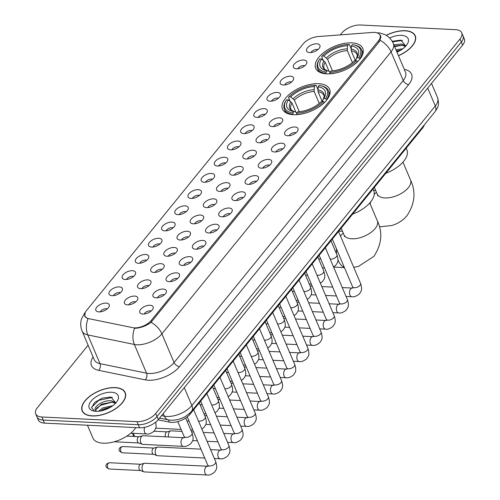 <?xml version="1.0" encoding="UTF-8"?>
<svg xmlns="http://www.w3.org/2000/svg" width="500" height="500" viewBox="0 0 500 500"><rect width="100%" height="100%" fill="white"/><g stroke="black" fill="none" stroke-linecap="round" stroke-linejoin="round"><path stroke-width="0.75" d="M318.663 83.688A25.556 12.931 -23 0 0 292.169 92.169A25.556 12.931 -23 0 0 282.538 109.175A25.556 12.931 -23 0 0 293.463 114.694A25.556 12.931 -23 0 0 319.956 106.213A25.556 12.931 -23 0 0 329.588 89.206A25.556 12.931 -23 0 0 318.663 83.688M351.844 42.85A25.556 12.931 -23 0 0 325.356 51.331A25.556 12.931 -23 0 0 315.725 68.338A25.556 12.931 -23 0 0 326.65 73.856A25.556 12.931 -23 0 0 353.144 65.375A25.556 12.931 -23 0 0 362.769 48.369A25.556 12.931 -23 0 0 351.844 42.85M296.5 68.787A7.231 3.663 157 0 1 294.344 68.231A7.231 3.663 157 0 1 295.206 63.15A7.231 3.663 157 0 1 303.631 60.012A7.231 3.663 157 0 1 306.806 62.944A7.231 3.663 157 0 1 296.5 68.787M304.794 65.775A4.338 2.194 -23 0 0 303.831 65.6A4.338 2.194 -23 0 0 297.775 68.756M283.331 84.994A7.231 3.663 157 0 1 281.169 84.438A7.231 3.663 157 0 1 282.038 79.356A7.231 3.663 157 0 1 290.462 76.219A7.231 3.663 157 0 1 293.631 79.15A7.231 3.663 157 0 1 283.331 84.994M291.625 81.981A4.338 2.194 -23 0 0 290.663 81.806A4.338 2.194 -23 0 0 284.606 84.963M270.163 101.2A7.231 3.663 157 0 1 268 100.644A7.231 3.663 157 0 1 268.869 95.562A7.231 3.663 157 0 1 277.294 92.425A7.231 3.663 157 0 1 280.462 95.356A7.231 3.663 157 0 1 270.163 101.2M278.456 98.188A4.338 2.194 -23 0 0 277.494 98.012A4.338 2.194 -23 0 0 271.438 101.169M256.994 117.406A7.231 3.663 157 0 1 254.831 116.85A7.231 3.663 157 0 1 255.7 111.769A7.231 3.663 157 0 1 264.125 108.631A7.231 3.663 157 0 1 267.294 111.562A7.231 3.663 157 0 1 256.994 117.406M265.287 114.394A4.338 2.194 -23 0 0 264.325 114.219A4.338 2.194 -23 0 0 258.269 117.375M243.825 133.613A7.231 3.663 157 0 1 241.663 133.056A7.231 3.663 157 0 1 242.531 127.975A7.231 3.663 157 0 1 250.956 124.838A7.231 3.663 157 0 1 254.125 127.769A7.231 3.663 157 0 1 243.825 133.613M252.119 130.6A4.338 2.194 -23 0 0 251.156 130.425A4.338 2.194 -23 0 0 245.1 133.581M230.656 149.825A7.231 3.663 157 0 1 228.494 149.262A7.231 3.663 157 0 1 229.356 144.181A7.231 3.663 157 0 1 237.787 141.044A7.231 3.663 157 0 1 240.956 143.975A7.231 3.663 157 0 1 230.656 149.825M238.95 146.806A4.338 2.194 -23 0 0 237.987 146.631A4.338 2.194 -23 0 0 231.925 149.787M217.488 166.031A7.231 3.663 157 0 1 215.325 165.469A7.231 3.663 157 0 1 216.188 160.387A7.231 3.663 157 0 1 224.619 157.25A7.231 3.663 157 0 1 227.787 160.181A7.231 3.663 157 0 1 217.488 166.031M225.775 163.012A4.338 2.194 -23 0 0 224.819 162.838A4.338 2.194 -23 0 0 218.756 165.994M204.319 182.237A7.231 3.663 157 0 1 202.156 181.675A7.231 3.663 157 0 1 203.019 176.594A7.231 3.663 157 0 1 211.45 173.456A7.231 3.663 157 0 1 214.619 176.388A7.231 3.663 157 0 1 204.319 182.237M212.606 179.219A4.338 2.194 -23 0 0 211.65 179.044A4.338 2.194 -23 0 0 205.588 182.2M191.15 198.444A7.231 3.663 157 0 1 188.988 197.881A7.231 3.663 157 0 1 189.85 192.8A7.231 3.663 157 0 1 198.281 189.662A7.231 3.663 157 0 1 201.45 192.594A7.231 3.663 157 0 1 191.15 198.444M199.438 195.425A4.338 2.194 -23 0 0 198.481 195.25A4.338 2.194 -23 0 0 192.419 198.406M177.981 214.65A7.231 3.663 157 0 1 175.819 214.088A7.231 3.663 157 0 1 176.681 209.006A7.231 3.663 157 0 1 185.113 205.869A7.231 3.663 157 0 1 188.281 208.8A7.231 3.663 157 0 1 177.981 214.65M186.269 211.631A4.338 2.194 -23 0 0 185.312 211.456A4.338 2.194 -23 0 0 179.25 214.613M164.812 230.856A7.231 3.663 157 0 1 162.65 230.294A7.231 3.663 157 0 1 163.512 225.212A7.231 3.663 157 0 1 171.944 222.075A7.231 3.663 157 0 1 175.113 225.006A7.231 3.663 157 0 1 164.812 230.856M173.1 227.838A4.338 2.194 -23 0 0 172.138 227.662A4.338 2.194 -23 0 0 166.081 230.819M151.644 247.062A7.231 3.663 157 0 1 149.481 246.5A7.231 3.663 157 0 1 150.344 241.419A7.231 3.663 157 0 1 158.775 238.281A7.231 3.663 157 0 1 161.944 241.213A7.231 3.663 157 0 1 151.644 247.062M159.931 244.044A4.338 2.194 -23 0 0 158.969 243.869A4.338 2.194 -23 0 0 152.912 247.025M138.475 263.269A7.231 3.663 157 0 1 136.312 262.706A7.231 3.663 157 0 1 137.175 257.625A7.231 3.663 157 0 1 145.606 254.488A7.231 3.663 157 0 1 148.775 257.419A7.231 3.663 157 0 1 138.475 263.269M146.762 260.25A4.338 2.194 -23 0 0 145.8 260.075A4.338 2.194 -23 0 0 139.744 263.231M125.3 279.475A7.231 3.663 157 0 1 123.138 278.919A7.231 3.663 157 0 1 124.006 273.831A7.231 3.663 157 0 1 132.431 270.694A7.231 3.663 157 0 1 135.6 273.625A7.231 3.663 157 0 1 125.3 279.475M133.594 276.456A4.338 2.194 -23 0 0 132.631 276.281A4.338 2.194 -23 0 0 126.575 279.438M112.131 295.681A7.231 3.663 157 0 1 109.969 295.125A7.231 3.663 157 0 1 110.838 290.038A7.231 3.663 157 0 1 119.262 286.9A7.231 3.663 157 0 1 122.431 289.831A7.231 3.663 157 0 1 112.131 295.681M120.425 292.663A4.338 2.194 -23 0 0 119.462 292.488A4.338 2.194 -23 0 0 113.406 295.644M98.963 311.887A7.231 3.663 157 0 1 96.8 311.331A7.231 3.663 157 0 1 97.669 306.244A7.231 3.663 157 0 1 106.094 303.113A7.231 3.663 157 0 1 109.262 306.038A7.231 3.663 157 0 1 98.963 311.887M107.256 308.869A4.338 2.194 -23 0 0 106.294 308.694A4.338 2.194 -23 0 0 100.237 311.85M309.675 52.581A7.231 3.663 157 0 1 307.512 52.025A7.231 3.663 157 0 1 308.375 46.944A7.231 3.663 157 0 1 316.806 43.806A7.231 3.663 157 0 1 319.975 46.737A7.231 3.663 157 0 1 309.675 52.581M317.962 49.569A4.338 2.194 -23 0 0 317 49.394A4.338 2.194 -23 0 0 310.944 52.55M272.375 126.587A7.231 3.663 157 0 1 270.212 126.031A7.231 3.663 157 0 1 271.081 120.95A7.231 3.663 157 0 1 279.506 117.812A7.231 3.663 157 0 1 282.675 120.744A7.231 3.663 157 0 1 272.375 126.587M280.669 123.575A4.338 2.194 -23 0 0 279.706 123.4A4.338 2.194 -23 0 0 273.65 126.556M259.206 142.794A7.231 3.663 157 0 1 257.044 142.238A7.231 3.663 157 0 1 257.913 137.156A7.231 3.663 157 0 1 266.337 134.019A7.231 3.663 157 0 1 269.506 136.95A7.231 3.663 157 0 1 259.206 142.794M267.5 139.781A4.338 2.194 -23 0 0 266.537 139.606A4.338 2.194 -23 0 0 260.481 142.762M246.038 159A7.231 3.663 157 0 1 243.875 158.444A7.231 3.663 157 0 1 244.744 153.363A7.231 3.663 157 0 1 253.169 150.225A7.231 3.663 157 0 1 256.337 153.156A7.231 3.663 157 0 1 246.038 159M254.331 155.988A4.338 2.194 -23 0 0 253.369 155.812A4.338 2.194 -23 0 0 247.312 158.969M232.869 175.206A7.231 3.663 157 0 1 230.706 174.65A7.231 3.663 157 0 1 231.575 169.569A7.231 3.663 157 0 1 240 166.431A7.231 3.663 157 0 1 243.169 169.363A7.231 3.663 157 0 1 232.869 175.206M241.163 172.194A4.338 2.194 -23 0 0 240.2 172.019A4.338 2.194 -23 0 0 234.144 175.175M219.7 191.412A7.231 3.663 157 0 1 217.537 190.856A7.231 3.663 157 0 1 218.4 185.775A7.231 3.663 157 0 1 226.831 182.638A7.231 3.663 157 0 1 230 185.569A7.231 3.663 157 0 1 219.7 191.412M227.994 188.4A4.338 2.194 -23 0 0 227.031 188.225A4.338 2.194 -23 0 0 220.969 191.381M206.531 207.619A7.231 3.663 157 0 1 204.369 207.062A7.231 3.663 157 0 1 205.231 201.981A7.231 3.663 157 0 1 213.663 198.844A7.231 3.663 157 0 1 216.831 201.775A7.231 3.663 157 0 1 206.531 207.619M214.819 204.606A4.338 2.194 -23 0 0 213.863 204.431A4.338 2.194 -23 0 0 207.8 207.587M193.363 223.825A7.231 3.663 157 0 1 191.2 223.269A7.231 3.663 157 0 1 192.062 218.188A7.231 3.663 157 0 1 200.494 215.05A7.231 3.663 157 0 1 203.663 217.981A7.231 3.663 157 0 1 193.363 223.825M201.65 220.812A4.338 2.194 -23 0 0 200.694 220.637A4.338 2.194 -23 0 0 194.631 223.794M180.194 240.031A7.231 3.663 157 0 1 178.031 239.475A7.231 3.663 157 0 1 178.894 234.394A7.231 3.663 157 0 1 187.325 231.256A7.231 3.663 157 0 1 190.494 234.188A7.231 3.663 157 0 1 180.194 240.031M188.481 237.019A4.338 2.194 -23 0 0 187.525 236.844A4.338 2.194 -23 0 0 181.462 240M167.025 256.238A7.231 3.663 157 0 1 164.862 255.681A7.231 3.663 157 0 1 165.725 250.6A7.231 3.663 157 0 1 174.156 247.463A7.231 3.663 157 0 1 177.325 250.394A7.231 3.663 157 0 1 167.025 256.238M175.312 253.225A4.338 2.194 -23 0 0 174.356 253.05A4.338 2.194 -23 0 0 168.294 256.206M153.856 272.444A7.231 3.663 157 0 1 151.694 271.887A7.231 3.663 157 0 1 152.556 266.806A7.231 3.663 157 0 1 160.987 263.669A7.231 3.663 157 0 1 164.156 266.6A7.231 3.663 157 0 1 153.856 272.444M162.144 269.431A4.338 2.194 -23 0 0 161.181 269.256A4.338 2.194 -23 0 0 155.125 272.413M140.688 288.65A7.231 3.663 157 0 1 138.525 288.094A7.231 3.663 157 0 1 139.388 283.012A7.231 3.663 157 0 1 147.819 279.875A7.231 3.663 157 0 1 150.988 282.806A7.231 3.663 157 0 1 140.688 288.65M148.975 285.637A4.338 2.194 -23 0 0 148.012 285.462A4.338 2.194 -23 0 0 141.956 288.619M127.519 304.862A7.231 3.663 157 0 1 125.356 304.3A7.231 3.663 157 0 1 126.219 299.219A7.231 3.663 157 0 1 134.65 296.081A7.231 3.663 157 0 1 137.819 299.012A7.231 3.663 157 0 1 127.519 304.862M135.806 301.844A4.338 2.194 -23 0 0 134.844 301.669A4.338 2.194 -23 0 0 128.787 304.825M287.762 135.769A7.231 3.663 157 0 1 285.6 135.213A7.231 3.663 157 0 1 286.462 130.131A7.231 3.663 157 0 1 294.894 126.994A7.231 3.663 157 0 1 298.062 129.925A7.231 3.663 157 0 1 287.762 135.769M296.05 132.756A4.338 2.194 -23 0 0 295.087 132.575A4.338 2.194 -23 0 0 289.031 135.738M274.587 151.975A7.231 3.663 157 0 1 272.431 151.419A7.231 3.663 157 0 1 273.294 146.337A7.231 3.663 157 0 1 281.719 143.2A7.231 3.663 157 0 1 284.894 146.131A7.231 3.663 157 0 1 274.587 151.975M282.881 148.963A4.338 2.194 -23 0 0 281.919 148.781A4.338 2.194 -23 0 0 275.863 151.944M261.419 168.181A7.231 3.663 157 0 1 259.256 167.625A7.231 3.663 157 0 1 260.125 162.544A7.231 3.663 157 0 1 268.55 159.406A7.231 3.663 157 0 1 271.719 162.338A7.231 3.663 157 0 1 261.419 168.181M269.713 165.169A4.338 2.194 -23 0 0 268.75 164.988A4.338 2.194 -23 0 0 262.694 168.15M248.25 184.387A7.231 3.663 157 0 1 246.088 183.831A7.231 3.663 157 0 1 246.956 178.75A7.231 3.663 157 0 1 255.381 175.613A7.231 3.663 157 0 1 258.55 178.544A7.231 3.663 157 0 1 248.25 184.387M256.544 181.375A4.338 2.194 -23 0 0 255.581 181.194A4.338 2.194 -23 0 0 249.525 184.356M235.081 200.594A7.231 3.663 157 0 1 232.919 200.037A7.231 3.663 157 0 1 233.787 194.956A7.231 3.663 157 0 1 242.213 191.819A7.231 3.663 157 0 1 245.381 194.75A7.231 3.663 157 0 1 235.081 200.594M243.375 197.581A4.338 2.194 -23 0 0 242.413 197.4A4.338 2.194 -23 0 0 236.356 200.562M221.912 216.8A7.231 3.663 157 0 1 219.75 216.244A7.231 3.663 157 0 1 220.619 211.163A7.231 3.663 157 0 1 229.044 208.025A7.231 3.663 157 0 1 232.213 210.956A7.231 3.663 157 0 1 221.912 216.8M230.206 213.787A4.338 2.194 -23 0 0 229.244 213.606A4.338 2.194 -23 0 0 223.188 216.769M208.744 233.006A7.231 3.663 157 0 1 206.581 232.45A7.231 3.663 157 0 1 207.444 227.369A7.231 3.663 157 0 1 215.875 224.231A7.231 3.663 157 0 1 219.044 227.162A7.231 3.663 157 0 1 208.744 233.006M217.037 229.994A4.338 2.194 -23 0 0 216.075 229.812A4.338 2.194 -23 0 0 210.012 232.975M195.575 249.213A7.231 3.663 157 0 1 193.412 248.656A7.231 3.663 157 0 1 194.275 243.575A7.231 3.663 157 0 1 202.706 240.438A7.231 3.663 157 0 1 205.875 243.369A7.231 3.663 157 0 1 195.575 249.213M203.863 246.2A4.338 2.194 -23 0 0 202.906 246.019A4.338 2.194 -23 0 0 196.844 249.181M182.406 265.419A7.231 3.663 157 0 1 180.244 264.862A7.231 3.663 157 0 1 181.106 259.781A7.231 3.663 157 0 1 189.537 256.644A7.231 3.663 157 0 1 192.706 259.575A7.231 3.663 157 0 1 182.406 265.419M190.694 262.406A4.338 2.194 -23 0 0 189.737 262.225A4.338 2.194 -23 0 0 183.675 265.387M169.237 281.625A7.231 3.663 157 0 1 167.075 281.069A7.231 3.663 157 0 1 167.938 275.988A7.231 3.663 157 0 1 176.369 272.85A7.231 3.663 157 0 1 179.537 275.781A7.231 3.663 157 0 1 169.237 281.625M177.525 278.612A4.338 2.194 -23 0 0 176.569 278.438A4.338 2.194 -23 0 0 170.506 281.594M156.069 297.831A7.231 3.663 157 0 1 153.906 297.275A7.231 3.663 157 0 1 154.769 292.194A7.231 3.663 157 0 1 163.2 289.056A7.231 3.663 157 0 1 166.369 291.988A7.231 3.663 157 0 1 156.069 297.831M164.356 294.819A4.338 2.194 -23 0 0 163.4 294.644A4.338 2.194 -23 0 0 157.338 297.8M142.9 314.037A7.231 3.663 157 0 1 140.738 313.481A7.231 3.663 157 0 1 141.6 308.4A7.231 3.663 157 0 1 150.031 305.262A7.231 3.663 157 0 1 153.2 308.194A7.231 3.663 157 0 1 142.9 314.037M151.188 311.025A4.338 2.194 -23 0 0 150.225 310.85A4.338 2.194 -23 0 0 144.169 314.006M372.544 32.431A13.019 6.587 157 0 1 374.456 32.4A13.019 6.587 157 0 1 380.019 35.213A13.019 6.587 157 0 1 378.475 40.806L151.225 320.469A13.019 6.587 157 0 1 132.65 327.65L88.856 318.688A13.019 6.587 157 0 1 85.006 316.087A13.019 6.587 157 0 1 86.55 310.487L303.156 43.925A13.019 6.587 157 0 1 318.106 36.575L372.544 32.431M424.331 124.856A14.463 7.319 157 0 1 422.531 128.094L190.056 414.181A14.463 7.319 157 0 1 169.419 422.156L158.112 419.844M398.494 55.706A23.388 11.831 -23 0 0 415.231 35.75A23.388 11.831 -23 0 0 405.231 30.694A23.388 11.831 -23 0 0 386.188 35.337M115.225 387.587A23.388 11.831 -23 0 0 90.981 395.35A23.388 11.831 -23 0 0 82.169 410.913A23.388 11.831 -23 0 0 92.169 415.962A23.388 11.831 -23 0 0 116.412 408.2A23.388 11.831 -23 0 0 125.219 392.638A23.388 11.831 -23 0 0 115.225 387.587M380.706 35.494L380.175 40.325L379.369 41.581L151.019 322.331C146.613 325.662 141.631 327.638 136.088 328.25L134.544 328.294A16.875 11.731 101.6 0 0 134.362 344.462L87.812 334.938A19.288 9.762 157 0 1 82.112 331.081L94.3 359.794A19.288 9.762 -23 0 0 100 363.65L146.55 373.175A19.288 9.762 -23 0 0 149.094 373.481A19.288 9.762 -23 0 0 174.075 362.544L403.225 80.538A19.288 9.762 -23 0 0 405.513 72.244L393.325 43.531A19.288 9.762 157 0 1 391.037 51.831A16.875 10.525 -140.9 0 0 380.175 40.325M88.112 345.231L37.394 407.65A14.463 7.319 -23 0 0 35.681 413.869L38.281 419.994A14.463 7.319 -23 0 0 44.462 423.119L139.6 427.788L138.3 424.725A14.463 7.319 -23 0 0 157.037 416.512L461.306 42.075A14.463 7.319 -23 0 0 463.019 35.85A14.463 7.319 -23 0 1 461.306 42.075L157.037 416.512A14.463 7.319 -23 0 1 138.3 424.725L43.163 420.056L138.3 424.725L137 421.662A14.463 7.319 -23 0 0 155.738 413.45L460.006 39.013A14.463 7.319 -23 0 0 461.719 32.788A14.463 7.319 -23 0 0 455.538 29.663L360.4 25A14.463 7.319 -23 0 0 341.662 33.206L340.3 34.881M36.981 416.931A14.463 7.319 -23 0 0 43.163 420.056A14.463 7.319 -23 0 1 36.981 416.931M404.275 69.338A24.106 12.2 157 0 1 408.719 84.556L179.562 366.556A24.106 12.2 157 0 1 148.344 380.238A24.106 12.2 157 0 1 145.162 379.85L98.612 370.325A4.819 3.35 -78.4 0 0 100 363.65L87.812 334.938A16.875 11.731 101.6 0 1 87.969 318.831L84.719 316.288L85.162 312.725M35.681 413.869A14.463 7.319 -23 0 0 41.863 416.994L137 421.662M139.6 427.788A14.463 7.319 -23 0 0 158.338 419.575L462.606 45.138A14.463 7.319 -23 0 0 464.319 38.913L461.719 32.788M398.444 55.594A23.144 11.712 -23 0 0 415.006 35.844A23.144 11.712 -23 0 0 405.112 30.844A23.144 11.712 -23 0 0 386.312 35.412M395.956 49.731L402.831 48.781M396.469 50.944L401.025 50.019M393.888 44.869L401.5 43.987L405.831 46.006M394.406 46.087L402.019 45.2L405.494 46.438M396.975 52.138A15.719 7.956 -23 0 0 407.244 44.206A15.719 7.956 -23 0 0 401.456 35.35A15.719 7.956 -23 0 0 389.6 38.006M405.806 46.094L400.919 40.131L392.163 41.269M392.494 41.837L402.45 40.45M394.65 46.662L402.212 45.231M396.719 51.525L400.056 50.6M92.287 415.819A23.144 11.712 -23 0 0 116.281 408.131A23.144 11.712 -23 0 0 125 392.731A23.144 11.712 -23 0 0 115.106 387.731A23.144 11.712 -23 0 0 91.112 395.419A23.144 11.712 -23 0 0 82.394 410.819A23.144 11.712 -23 0 0 92.287 415.819M87.463 425.225L92.881 437.994A24.106 12.2 -23 0 0 103.188 443.2A24.106 12.2 -23 0 0 135.794 427.6M98.425 411.262L102.956 407.863L112.825 405.669M100.481 410.994L103.475 409.081L111.013 406.906M96.144 411.319L95.588 410.394A10.894 5.513 -23 0 0 96.619 411.331M115.825 402.894L111.494 400.875C103.631 399.525 92.425 407.188 95.588 410.394L95.325 409.95M95.688 410.525L95.694 410.019L101.412 404.219L112.006 402.094L115.481 403.325M111.444 392.238A15.719 7.956 -23 0 0 91.838 400.3A15.719 7.956 -23 0 0 93.8 411.044A15.719 7.956 -23 0 0 95.944 411.312A15.719 7.956 -23 0 0 117.238 401.1A15.719 7.956 -23 0 0 111.444 392.238M115.794 402.987L110.913 397.025L102.319 398.1L94.637 402.463L91.569 407.656L94.362 411.1M91.587 407.319L98.763 400.363L112.438 397.344M96.331 408.356L100.825 405.225L112.2 402.119M101.75 410.737L110.05 407.488M326.062 73.825L326.062 72.106A22.95 11.612 -23 0 1 319.475 59.344A22.95 11.612 -23 0 1 319.75 58.919L321.544 59.006A20.731 10.494 -23 0 0 326.2 70.581A20.731 10.494 -23 0 0 327.163 70.75L328.988 71.15L329.981 72.231M328.988 71.15L325.194 62.213L321.544 59.006M323.137 60.169L321.675 56.719L322.131 55.994A22.95 11.612 -23 0 1 348.569 44.413L347.463 45.763A20.731 10.494 -23 0 0 323.919 56.081L327.569 59.288L332.475 70.85M352.425 62.6L347.337 50.625L347.463 45.763M385.788 173.306A26.519 13.419 -23 0 0 406.881 149.819L406.194 148.2M345.931 69.531A23.912 12.1 -23 0 0 357.469 61.519L356.362 60.712A22.95 11.612 -23 0 1 329.931 72.294L329.775 73.65A23.912 12.1 -23 0 0 342.644 70.925M319.475 59.344L318.969 60.15A23.912 12.1 -23 0 0 317.556 68.463A23.912 12.1 -23 0 0 325.906 73.463M348.569 44.413L349.369 44.588L351.044 48.525M329.931 72.294L331.031 70.944A20.731 10.494 -23 0 0 354.575 60.625L356.362 60.712M327.163 70.75L326.062 72.106M323.919 56.081L322.131 55.994M353.694 44.819A22.95 11.612 -23 0 1 358.744 57.787L359.844 58.594A23.912 12.1 -23 0 0 361.587 49.775A23.912 12.1 -23 0 0 354.625 45.019L353.694 44.819A22.95 11.612 -23 0 0 352.431 44.6L351.331 45.956L351.206 50.812L355.387 60.669M359.844 58.594L360.025 59.013M358.744 57.787L356.95 57.7A20.731 10.494 -23 0 0 357.106 57.462A20.731 10.494 -23 0 0 351.331 45.956M355.931 60.694L355.925 59.35L356.95 57.7M292.875 114.663L292.875 112.944A22.95 11.612 -23 0 1 286.294 100.181A22.95 11.612 -23 0 1 286.569 99.756L288.356 99.844A20.731 10.494 -23 0 0 293.012 111.419A20.731 10.494 -23 0 0 293.975 111.587L295.8 111.988L296.794 113.069M295.8 111.988L292.006 103.05L288.356 99.844M289.956 101.006L288.494 97.556L288.944 96.831A22.95 11.612 -23 0 1 315.381 85.25L314.281 86.6A20.731 10.494 -23 0 0 290.731 96.919L294.381 100.125L299.294 111.688M319.237 103.438L314.156 91.463L314.281 86.6M352.606 214.144A26.519 13.419 -23 0 0 373.694 190.656L373.006 189.037M312.75 110.369A23.912 12.1 -23 0 0 324.281 102.356L323.181 101.55A22.95 11.612 -23 0 1 296.744 113.131L296.594 114.488A23.912 12.1 -23 0 0 309.456 111.762M286.294 100.181L285.788 100.988A23.912 12.1 -23 0 0 284.375 109.3A23.912 12.1 -23 0 0 292.725 114.3M315.381 85.25L316.181 85.425L317.856 89.362M296.744 113.131L297.844 111.781A20.731 10.494 -23 0 0 321.394 101.463L323.181 101.55M293.975 111.587L292.875 112.944M290.731 96.919L288.944 96.831M320.506 85.656A22.95 11.612 -23 0 1 325.556 98.625L326.662 99.431A23.912 12.1 -23 0 0 328.4 90.612A23.912 12.1 -23 0 0 321.438 85.856L320.506 85.656A22.95 11.612 -23 0 0 319.25 85.438L318.15 86.794L318.025 91.65L322.206 101.506M326.662 99.431L326.838 99.85M325.556 98.625L323.769 98.537A20.731 10.494 -23 0 0 323.925 98.3A20.731 10.494 -23 0 0 318.15 86.794M322.75 101.531L322.738 100.188L323.769 98.537M168.544 436.956A4.338 2.587 -87.2 0 1 169.5 431.737A4.338 2.587 -87.2 0 1 170.694 430.9A4.338 2.587 -87.2 0 1 171.175 430.85L181.931 431.375M165.512 436.806A3.131 1.869 -87.2 0 1 166.038 432.506A3.131 1.869 -87.2 0 1 166.9 431.9L170.694 430.9M204.737 458.038L157.581 455.725A4.338 2.587 -87.2 0 1 157.106 455.625A4.338 2.587 -87.2 0 1 155.65 454.025A4.338 2.587 -87.2 0 1 156.331 447.944A4.338 2.587 -87.2 0 1 157.519 447.106A4.338 2.587 -87.2 0 1 158.006 447.056L200.969 449.162M157.106 455.625L153.425 454.256A3.131 1.869 -87.2 0 1 152.381 453.1A3.131 1.869 -87.2 0 1 152.869 448.713A3.131 1.869 -87.2 0 1 153.731 448.106L157.519 447.106M193.663 409.738L215.719 461.694C217.906 468.762 216.112 469.6 214.406 472.319C211.456 474.562 208.994 475.456 207.025 475L144.412 471.931A4.338 2.587 -87.2 0 1 143.938 471.831A4.338 2.587 -87.2 0 1 142.481 470.231A4.338 2.587 -87.2 0 1 143.162 464.15A4.338 2.587 -87.2 0 1 144.35 463.312A4.338 2.587 -87.2 0 1 144.838 463.263L208.219 466.25M143.938 471.831L140.256 470.462A3.131 1.869 -87.2 0 1 139.213 469.306A3.131 1.869 -87.2 0 1 139.7 464.919A3.131 1.869 -87.2 0 1 140.562 464.312L144.35 463.312M181.1 429.406L155.912 428.175A4.338 2.587 -87.2 0 1 155.819 428.169M140.812 442.681A4.338 2.587 -87.2 0 1 141.488 436.6A4.338 2.587 -87.2 0 1 142.681 435.763A4.338 2.587 -87.2 0 1 143.162 435.712L183.812 437.706A4.338 2.587 -87.2 0 0 182.275 438.438A4.338 2.587 -87.2 0 0 182.138 438.594A4.338 2.587 -87.2 0 0 181.094 443.369A4.338 2.587 -87.2 0 0 183.388 446.375L142.738 444.381A4.338 2.587 -87.2 0 1 142.262 444.281A4.338 2.587 -87.2 0 1 140.812 442.681M142.262 444.281L138.588 442.912A3.131 1.869 -87.2 0 1 137.537 441.756A3.131 1.869 -87.2 0 1 138.031 437.369A3.131 1.869 -87.2 0 1 138.887 436.763L142.681 435.763M151.225 320.469L151.738 321.675M378.475 40.806L379 42.038M422.244 127.419L422.531 128.094M168.463 419.913L169.419 422.156M189.681 413.3L190.056 414.181M179.562 366.556A4.819 3.006 39.1 0 1 174.075 362.544L161.887 333.831A19.288 9.762 157 0 1 136.906 344.775A19.288 9.762 157 0 1 134.362 344.462L146.55 373.175A4.819 3.35 -78.4 0 1 145.162 379.85M151.019 322.331A16.875 10.525 39.1 0 1 161.887 333.831L391.037 51.831L403.225 80.538A4.819 3.006 39.1 0 0 408.719 84.556M85.425 312.175A16.875 10.525 -140.9 0 0 84.831 312.812L81.531 318.944C80.281 323.031 80.475 327.081 82.112 331.081M98.612 370.325A24.106 12.2 157 0 1 93.062 356.887M155.738 413.45L158.338 419.575M460.006 39.013L462.606 45.138M41.863 416.994L44.462 423.119M161.575 415.594L164.356 416.163A19.288 9.762 -23 0 0 166.9 416.469A19.288 9.762 -23 0 0 191.875 405.525L435.294 105.975A19.288 9.762 -23 0 0 437.575 97.675C439.906 105.769 437.206 108.375 435.044 111.675L191.625 411.231A9.644 6.012 39.1 0 0 191.875 405.525L184.288 387.644M427.7 88.088L435.294 105.975A9.644 6.012 39.1 0 1 435.044 111.675M163.244 413.537L164.356 416.163A9.644 6.706 101.6 0 0 168.45 419.913L159.544 418.088M402.95 162.15L410.487 179.913A18.081 9.15 157 0 1 408.35 187.688A18.081 9.15 157 0 1 384.931 197.95A18.081 9.15 157 0 1 377.2 194.044L377.731 195.812M374.181 194.6A18.081 10.775 -87.2 0 1 374.294 194.456A18.081 10.775 -87.2 0 1 376.475 192.338M379.506 226.869A18.081 10.775 -87.2 0 1 379.406 226.863L391.725 225.519C397.906 223.738 403.038 220.394 407.125 215.487C414.95 203.4 416.069 191.544 410.487 179.913M370.163 203.925A18.081 10.775 -87.2 0 1 370.625 201.981M325.194 62.213A17.837 9.025 -23 0 0 324.137 68.412L324.825 69.406L327.537 70.838M347.337 50.625A17.837 9.025 -23 0 0 327.569 59.288M324.044 60.831A18.544 9.387 -23 0 0 327.488 70.825M347.119 48.837A18.544 9.387 -23 0 0 326.425 57.906M356.006 59.212A18.544 9.387 -23 0 0 350.981 49.025M355.962 59.288C356.275 59.494 357.894 54.575 356.981 54.475A17.837 9.025 -23 0 0 351.206 50.812M369.762 202.987L377.306 220.75A18.081 9.15 157 0 1 375.163 228.525A18.081 9.15 157 0 1 351.744 238.787A18.081 9.15 157 0 1 344.019 234.881L344.544 236.65M340.494 236.106A18.081 10.775 -87.2 0 1 341.112 235.294A18.081 10.775 -87.2 0 1 343.294 233.175M344.294 267.281A18.081 10.775 -87.2 0 1 337.938 259.719M336.6 254A18.081 10.775 -87.2 0 1 336.463 248.819M292.006 103.05A17.837 9.025 -23 0 0 290.95 109.25L291.644 110.244L294.35 111.675M314.156 91.463A17.837 9.025 -23 0 0 294.381 100.125M290.863 101.669A18.544 9.387 -23 0 0 294.306 111.662M313.931 89.675A18.544 9.387 -23 0 0 293.238 98.744M322.825 100.05A18.544 9.387 -23 0 0 317.8 89.869M322.775 100.125C323.088 100.331 324.706 95.412 323.794 95.312A17.837 9.025 -23 0 0 318.025 91.65M338.525 231.469L360.575 283.425A4.338 2.194 157 0 1 359.925 285.456A4.338 2.194 157 0 1 354.444 287.75A4.338 2.194 157 0 1 352.587 286.812L352.994 288.05M360.575 283.425C362.769 290.487 360.975 291.331 359.269 294.044C356.319 296.294 353.856 297.188 351.887 296.731A4.338 2.587 -87.2 0 1 349.594 293.725A4.338 2.587 -87.2 0 1 350.637 288.95A4.338 2.587 -87.2 0 1 350.775 288.794A4.338 2.587 -87.2 0 1 352.312 288.062L353.081 287.975M325.356 247.675L347.406 299.631A4.338 2.194 157 0 1 346.756 301.663A4.338 2.194 157 0 1 341.275 303.956A4.338 2.194 157 0 1 339.419 303.019L339.825 304.256M347.406 299.631C349.6 306.694 347.806 307.538 346.1 310.25C343.15 312.5 340.688 313.394 338.719 312.938A4.338 2.587 -87.2 0 1 336.425 309.931A4.338 2.587 -87.2 0 1 337.469 305.156A4.338 2.587 -87.2 0 1 337.606 305A4.338 2.587 -87.2 0 1 339.144 304.269L339.913 304.181M312.188 263.881L334.237 315.837A4.338 2.194 157 0 1 333.581 317.869A4.338 2.194 157 0 1 328.106 320.163A4.338 2.194 157 0 1 326.25 319.225L326.656 320.462M334.237 315.837C336.431 322.9 334.637 323.744 332.931 326.456C329.975 328.706 327.519 329.6 325.55 329.144A4.338 2.587 -87.2 0 1 323.256 326.138A4.338 2.587 -87.2 0 1 324.3 321.362A4.338 2.587 -87.2 0 1 324.431 321.206A4.338 2.587 -87.2 0 1 325.975 320.475L326.744 320.387M299.019 280.087L321.069 332.044A4.338 2.194 157 0 1 320.412 334.075A4.338 2.194 157 0 1 314.938 336.369A4.338 2.194 157 0 1 313.081 335.431L313.488 336.669M321.069 332.044C323.263 339.106 321.469 339.95 319.762 342.663C316.806 344.913 314.35 345.806 312.375 345.35A4.338 2.587 -87.2 0 1 310.087 342.344A4.338 2.587 -87.2 0 1 311.125 337.569A4.338 2.587 -87.2 0 1 311.262 337.413A4.338 2.587 -87.2 0 1 312.8 336.681L313.575 336.594M285.85 296.294L307.9 348.25A4.338 2.194 157 0 1 307.244 350.281A4.338 2.194 157 0 1 301.769 352.575A4.338 2.194 157 0 1 299.913 351.637L300.319 352.875M307.9 348.25C310.094 355.312 308.3 356.156 306.594 358.869C303.637 361.119 301.181 362.013 299.206 361.556A4.338 2.587 -87.2 0 1 296.919 358.55A4.338 2.587 -87.2 0 1 297.956 353.775A4.338 2.587 -87.2 0 1 298.094 353.619A4.338 2.587 -87.2 0 1 299.631 352.887L300.406 352.806M272.681 312.5L294.731 364.456A4.338 2.194 157 0 1 294.075 366.488A4.338 2.194 157 0 1 288.6 368.781A4.338 2.194 157 0 1 286.744 367.844L287.15 369.081M294.731 364.456C296.925 371.519 295.131 372.362 293.425 375.075C290.469 377.325 288.006 378.219 286.038 377.762A4.338 2.587 -87.2 0 1 283.744 374.756A4.338 2.587 -87.2 0 1 284.788 369.981A4.338 2.587 -87.2 0 1 284.925 369.825A4.338 2.587 -87.2 0 1 286.462 369.094L287.238 369.012M259.506 328.706L281.562 380.662A4.338 2.194 157 0 1 280.906 382.694A4.338 2.194 157 0 1 275.425 384.988A4.338 2.194 157 0 1 273.575 384.05L273.981 385.288M281.562 380.662C283.756 387.725 281.962 388.569 280.256 391.281C277.3 393.531 274.837 394.425 272.869 393.969A4.338 2.587 -87.2 0 1 270.575 390.962A4.338 2.587 -87.2 0 1 271.619 386.188A4.338 2.587 -87.2 0 1 271.756 386.031A4.338 2.587 -87.2 0 1 273.294 385.3L274.069 385.219M246.337 344.913L268.394 396.869A4.338 2.194 157 0 1 267.738 398.9A4.338 2.194 157 0 1 262.256 401.194A4.338 2.194 157 0 1 260.406 400.256L260.812 401.494M268.394 396.869C270.587 403.931 268.794 404.775 267.087 407.488C264.131 409.738 261.669 410.631 259.7 410.175A4.338 2.587 -87.2 0 1 257.406 407.169A4.338 2.587 -87.2 0 1 258.45 402.394A4.338 2.587 -87.2 0 1 258.587 402.238A4.338 2.587 -87.2 0 1 260.125 401.506L260.9 401.425M233.169 361.119L255.225 413.075A4.338 2.194 157 0 1 254.569 415.106A4.338 2.194 157 0 1 249.088 417.4A4.338 2.194 157 0 1 247.237 416.463L247.644 417.7M255.225 413.075C257.419 420.138 255.625 420.981 253.912 423.694C250.963 425.944 248.5 426.838 246.531 426.381A4.338 2.587 -87.2 0 1 244.237 423.375A4.338 2.587 -87.2 0 1 245.281 418.6A4.338 2.587 -87.2 0 1 245.419 418.444A4.338 2.587 -87.2 0 1 246.956 417.713L247.725 417.631M220 377.325L242.056 429.281A4.338 2.194 157 0 1 241.4 431.312A4.338 2.194 157 0 1 235.919 433.606A4.338 2.194 157 0 1 234.062 432.669L234.475 433.906M242.056 429.281C244.244 436.344 242.456 437.188 240.744 439.9C237.794 442.15 235.331 443.044 233.363 442.587A4.338 2.587 -87.2 0 1 231.069 439.581A4.338 2.587 -87.2 0 1 232.113 434.806A4.338 2.587 -87.2 0 1 232.25 434.65A4.338 2.587 -87.2 0 1 233.787 433.919L234.556 433.837M135.169 436.525A3.131 1.869 -87.2 0 1 133.75 433.325M121.388 447.169A3.131 1.869 -87.2 0 1 122.6 446.525L120.013 447.681A3.131 1.956 39.1 0 1 121.388 447.169A3.131 1.869 -87.2 0 0 120.638 450.619A3.131 1.869 -87.2 0 0 122.287 452.788L153.594 454.319M206.831 393.531L228.888 445.487A4.338 2.194 157 0 1 228.231 447.519A4.338 2.194 157 0 1 222.75 449.812A4.338 2.194 157 0 1 220.894 448.875L221.3 450.112M228.888 445.487C231.075 452.55 229.288 453.394 227.575 456.112C224.625 458.356 222.162 459.25 220.194 458.794A4.338 2.587 -87.2 0 1 217.9 455.788A4.338 2.587 -87.2 0 1 218.944 451.012A4.338 2.587 -87.2 0 1 219.081 450.856A4.338 2.587 -87.2 0 1 220.619 450.125L221.388 450.044M108.219 463.375A3.131 1.869 -87.2 0 1 109.431 462.731L106.844 463.888A3.131 1.956 39.1 0 1 108.219 463.375A3.131 1.869 -87.2 0 0 107.463 466.825A3.131 1.869 -87.2 0 0 109.119 468.994L140.425 470.525M215.719 461.694A4.338 2.194 157 0 1 215.062 463.725A4.338 2.194 157 0 1 209.581 466.019A4.338 2.194 157 0 1 207.725 465.081L208.131 466.319M207.025 475A4.338 2.587 -87.2 0 1 204.731 471.994A4.338 2.587 -87.2 0 1 205.775 467.219A4.338 2.587 -87.2 0 1 205.912 467.062A4.338 2.587 -87.2 0 1 207.45 466.331M330.981 240.756L336.938 254.794A4.338 2.194 157 0 1 336.287 256.825A4.338 2.194 157 0 1 330.806 259.125A4.338 2.194 157 0 1 330.181 259.044M317.812 256.962L323.769 271A4.338 2.194 157 0 1 323.119 273.031A4.338 2.194 157 0 1 317.638 275.331A4.338 2.194 157 0 1 317.013 275.25M304.644 273.169L310.6 287.206A4.338 2.194 157 0 1 309.95 289.237A4.338 2.194 157 0 1 304.469 291.537A4.338 2.194 157 0 1 303.844 291.456M291.475 289.375L297.431 303.412A4.338 2.194 157 0 1 296.775 305.444A4.338 2.194 157 0 1 291.3 307.744A4.338 2.194 157 0 1 290.675 307.663M278.306 305.581L284.262 319.619A4.338 2.194 157 0 1 283.606 321.65A4.338 2.194 157 0 1 278.131 323.95A4.338 2.194 157 0 1 277.506 323.869M265.131 321.788L271.094 335.825A4.338 2.194 157 0 1 270.438 337.856A4.338 2.194 157 0 1 264.962 340.156A4.338 2.194 157 0 1 264.331 340.075M251.962 337.994L257.925 352.031A4.338 2.194 157 0 1 257.269 354.062A4.338 2.194 157 0 1 251.794 356.362A4.338 2.194 157 0 1 251.163 356.281M238.794 354.2L244.756 368.244A4.338 2.194 157 0 1 244.1 370.275A4.338 2.194 157 0 1 238.619 372.569A4.338 2.194 157 0 1 237.994 372.488M225.625 370.406L231.588 384.45A4.338 2.194 157 0 1 230.931 386.481A4.338 2.194 157 0 1 225.45 388.775A4.338 2.194 157 0 1 224.825 388.694M212.456 386.613L218.419 400.656A4.338 2.194 157 0 1 217.763 402.688A4.338 2.194 157 0 1 212.281 404.981A4.338 2.194 157 0 1 211.656 404.9M199.288 402.819L205.25 416.863A4.338 2.194 157 0 1 204.594 418.894A4.338 2.194 157 0 1 199.112 421.188A4.338 2.194 157 0 1 198.487 421.106M185.688 418.013L192.081 433.069A4.338 2.194 157 0 1 191.425 435.1A4.338 2.194 157 0 1 185.944 437.394A4.338 2.194 157 0 1 184.088 436.456L177.775 421.581M130.787 433.175L146.581 433.95A4.338 2.587 -87.2 0 1 144.444 431.662A4.338 2.587 -87.2 0 1 144.675 427.319M85.006 316.087L85.625 317.538M380.019 35.213L381.006 37.538M393.325 43.531C391.569 39.556 388.769 36.594 384.931 34.65L380.281 33.075L376.688 32.731M85.569 311.906L84.831 312.812M191.625 411.231C186.169 417.244 179.356 420.25 171.181 420.25L168.45 419.913M437.575 97.675L431.512 83.4M415.669 37.4L415.006 35.844M125.662 394.294L125 392.731M83.056 412.381L82.394 410.819M319.012 71.894L317.556 68.463M363.044 53.206L361.587 49.775M375.688 190.475L373.575 190.375M374.369 187.362L377.2 194.044M377.306 220.75C382.887 232.381 381.763 244.237 373.938 256.325L358.544 266.356L353.769 267.375M344.438 267.613L333.594 267.081M285.831 112.731L284.375 109.3M329.856 94.044L328.4 90.612M342.5 231.312L338.8 231.131M341.181 228.2L344.019 234.881M351.887 296.731L346.056 296.444M336.425 295.975L325.581 295.438M315.95 294.969L311.15 294.731M332.331 239.094L352.587 286.812M352.312 288.062L342.287 287.569M332.663 287.1L321.812 286.569M312.188 286.094L310.087 285.994M338.719 312.938L332.887 312.65M323.256 312.181L312.413 311.644M302.781 311.175L297.981 310.938M319.163 255.3L339.419 303.019M339.144 304.269L329.119 303.775M319.494 303.306L308.644 302.775M299.019 302.3L296.919 302.2M325.55 329.144L319.719 328.856M310.087 328.387L299.244 327.85M289.613 327.381L284.812 327.144M305.994 271.506L326.25 319.225M325.975 320.475L315.95 319.981M306.319 319.513L295.475 318.981M285.85 318.506L283.744 318.406M312.375 345.35L306.55 345.062M296.919 344.594L286.075 344.062M276.444 343.587L271.637 343.35M292.825 287.712L313.081 335.431M312.8 336.681L302.781 336.188M293.15 335.719L282.306 335.188M272.675 334.712L270.575 334.613M299.206 361.556L293.381 361.269M283.75 360.8L272.906 360.269M263.275 359.794L258.469 359.556M279.656 303.919L299.913 351.637M299.631 352.887L289.613 352.394M279.981 351.925L269.137 351.394M259.506 350.919L257.406 350.819M286.038 377.762L280.212 377.475M270.581 377.006L259.738 376.475M250.106 376L245.3 375.763M266.488 320.125L286.744 367.844M286.462 369.094L276.444 368.6M266.812 368.131L255.969 367.6M246.337 367.125L244.237 367.025M272.869 393.969L267.038 393.681M257.413 393.212L246.569 392.681M236.938 392.206L232.131 391.969M253.319 336.331L273.575 384.05M273.294 385.3L263.275 384.806M253.644 384.338L242.8 383.806M233.169 383.331L231.069 383.231M259.7 410.175L253.869 409.888M244.244 409.419L233.394 408.888M223.769 408.413L218.962 408.175M240.144 352.537L260.406 400.256M260.125 401.506L250.106 401.012M240.475 400.544L229.631 400.012M220 399.538L217.9 399.438M246.531 426.381L240.7 426.094M231.075 425.625L220.225 425.094M210.6 424.619L205.794 424.381M226.975 368.744L247.237 416.463M246.956 417.713L236.938 417.219M227.306 416.75L216.462 416.219M206.831 415.744L204.731 415.644M233.363 442.587L227.531 442.3M217.906 441.831L207.056 441.3M197.431 440.825L192.625 440.588M213.806 384.95L234.062 432.669M233.787 433.919L223.769 433.425M214.137 432.956L203.294 432.425M193.663 431.95L191.562 431.85M154.012 431.213L167.075 431.856M134.969 436.519L133.294 435.556L132.487 433.263M220.194 458.794L214.363 458.506M200.637 401.156L220.894 448.875M220.619 450.125L210.594 449.631M122.6 446.525L153.906 448.062M122.287 452.788C118.987 451.381 118.225 449.675 120.013 447.681M187.262 416.881L207.725 465.081M109.431 462.731L140.738 464.269M109.119 468.994C105.812 467.587 105.056 465.881 106.844 463.888M333.556 266.994L335.631 265.419C337.337 262.706 339.131 261.863 336.938 254.794M324.519 267.919L322.419 267.819M320.75 259.044L318.65 258.944M320.387 283.2L322.463 281.625C324.169 278.913 325.962 278.069 323.769 271M311.35 284.125L309.25 284.025M307.581 275.25L305.481 275.15M307.219 299.406L309.294 297.831C311 295.119 312.794 294.275 310.6 287.206M298.181 300.331L296.081 300.231M294.413 291.456L292.312 291.356M294.05 315.613L296.125 314.037C297.831 311.325 299.625 310.481 297.431 303.412M285.012 316.537L282.913 316.438M281.244 307.663L279.144 307.562M280.881 331.819L282.956 330.244C284.662 327.531 286.456 326.688 284.262 319.619M271.844 332.744L269.744 332.644M268.075 323.869L265.975 323.769M267.706 348.025L269.788 346.45C271.494 343.738 273.288 342.894 271.094 335.825M258.675 348.95L256.575 348.85M254.906 340.075L252.806 339.975M254.537 364.231L256.619 362.656C258.325 359.944 260.119 359.1 257.925 352.031M245.506 365.156L243.406 365.056M241.737 356.281L239.638 356.181M241.369 380.438L243.45 378.862C245.156 376.15 246.95 375.306 244.756 368.244M232.338 381.362L230.231 381.262M228.569 372.488L226.469 372.388M228.2 396.644L230.281 395.069C231.988 392.356 233.781 391.512 231.588 384.45M219.169 397.569L217.062 397.469M215.4 388.7L213.3 388.594M215.031 412.85L217.106 411.275C218.819 408.562 220.613 407.719 218.419 400.656M205.994 413.775L203.894 413.675M202.231 404.906L200.131 404.8M201.863 429.056L203.938 427.481C205.65 424.769 207.444 423.925 205.25 416.863M192.825 429.981L190.725 429.881M189.062 421.112L186.962 421.006M184.581 437.619L183.812 437.706M183.388 446.375C185.35 446.831 187.812 445.938 190.769 443.688C192.481 440.975 194.269 440.131 192.081 433.069M114.231 441.775L138.756 442.975M184.494 437.694L184.088 436.456M126.812 436.119L139.062 436.719M146.581 433.95C148.544 434.412 151.006 433.512 153.963 431.269L155.225 429.544L156.156 426.781L155.787 422.081"/></g></svg>
